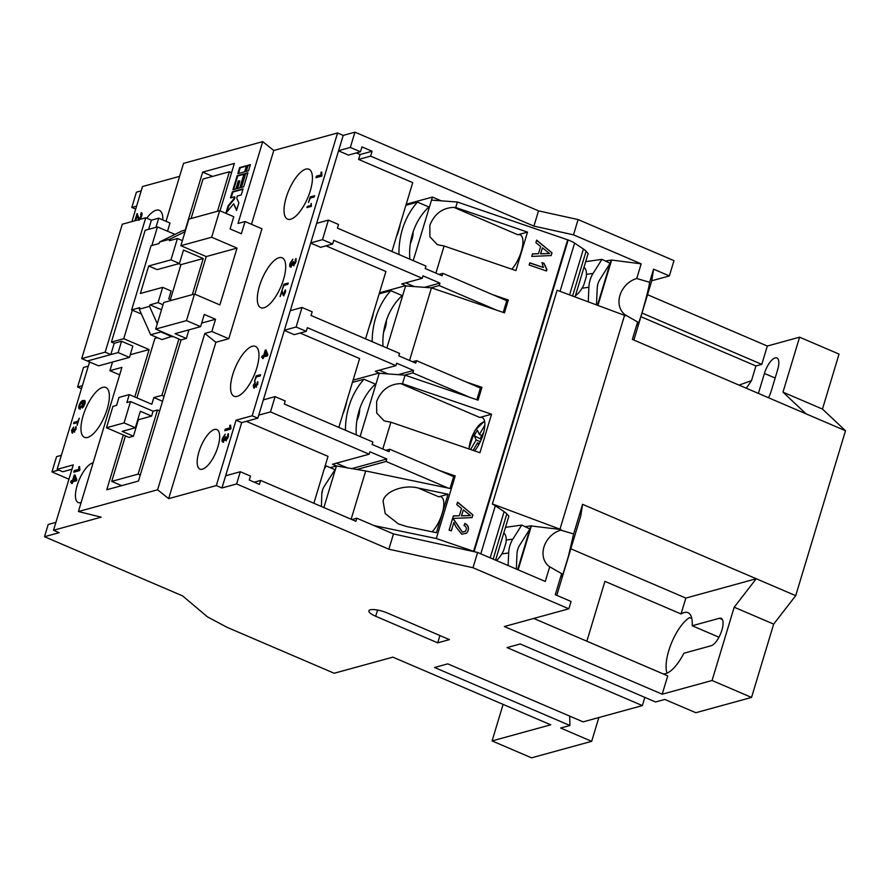 <?xml version="1.0" encoding="UTF-8"?>
<svg xmlns="http://www.w3.org/2000/svg" width="890" height="890" viewBox="0 0 890 890"><rect width="100%" height="100%" fill="white"/><g stroke="black" fill="none" stroke-linecap="round" stroke-linejoin="round"><path stroke-width="1.33" d="M410.346 243.571A13.239 4.962 -66.8 0 0 413.105 231.945M398.954 254.507A77.33 68.675 -105.4 0 1 402.369 229.431A77.33 68.675 -105.4 0 1 417.477 202.108L428.88 206.992A65.415 58.095 74.6 0 0 412.515 233.781A65.415 58.095 74.6 0 0 409.823 259.168M396.339 236.918A22.506 8.444 113.2 0 0 398.053 232.557L399.31 228.374A22.506 8.444 113.2 0 0 400.166 224.247M405.896 205.29L417.477 202.108M383.612 332.137A13.239 4.962 -66.8 0 0 386.36 320.511M372.198 341.682A77.33 68.675 -105.4 0 1 375.636 317.997A77.33 68.675 -105.4 0 1 390.743 290.674L402.135 295.569A65.415 58.095 74.6 0 0 385.782 322.347A65.415 58.095 74.6 0 0 382.989 346.31M369.606 325.484A22.506 8.444 113.2 0 0 371.308 321.123L372.576 316.94A22.506 8.444 113.2 0 0 373.433 312.813M379.151 293.856L390.743 290.674M356.868 420.703A13.239 4.962 -66.8 0 0 359.627 409.077M345.454 430.248A77.33 68.675 -105.4 0 1 348.891 406.563A77.33 68.675 -105.4 0 1 363.999 379.24L375.402 384.124A65.415 58.095 74.6 0 0 359.037 410.913A65.415 58.095 74.6 0 0 356.245 434.876M346.688 401.379A22.506 8.444 113.2 0 1 345.832 405.506L344.575 409.689A22.506 8.444 113.2 0 1 342.861 414.05M352.418 382.422L363.999 379.24M360.116 436.534L379.218 373.277L405.095 375.18L402.514 383.735L491.547 414.228L479.766 417.466A20.848 7.821 113.2 0 1 482.169 417.543A20.848 7.821 113.2 0 1 483.192 434.175A20.848 7.821 113.2 0 1 474.604 450.885M491.547 414.228L479.933 452.71L390.888 422.205L384.124 420.892L376.693 412.993L376.637 401.49C381.298 389.976 389.342 384.013 400.745 383.601L402.514 383.735M511.806 269.192A20.848 7.821 -66.8 0 0 521.262 251.47A20.848 7.821 -66.8 0 0 520.238 234.849A20.848 7.821 -66.8 0 0 517.835 234.771L527.503 232.112L455.713 207.515L457.371 202.019L568.176 239.989A13.239 3.516 16.8 0 1 570.223 240.801A13.239 3.516 16.8 0 1 574.606 243.115L583.417 249.033A19.858 5.273 16.8 0 1 586.098 251.269L588.134 253.572L575.051 296.926M527.503 232.112L515.889 270.593L444.099 245.996L437.335 244.672L429.892 236.773L429.837 225.281C434.509 213.756 442.541 207.793 453.945 207.381L455.713 207.515M495.574 560.155L508.846 516.222L506.799 513.908A19.858 5.273 16.8 0 0 504.118 511.672L495.318 505.754A13.239 3.516 -163.2 0 0 492.348 504.096L557.118 290.251L492.348 504.096M432.139 531.82A20.848 7.821 -66.8 0 0 442.152 513.508A20.848 7.821 -66.8 0 0 441.128 496.876A20.848 7.821 -66.8 0 0 438.726 496.798L448.059 494.239L436.445 532.71L406.697 526.535L398.509 523.976L385.225 513.575L383.078 501.181C384.636 491.38 404.016 484.171 418.311 488.054L448.059 494.239M692.186 625.748A33.086 12.416 -66.8 0 0 687.981 612.676A33.086 12.416 -66.8 0 0 684.165 612.543A33.086 12.416 -66.8 0 0 681.05 613.966L604.922 581.348L586.855 641.189L662.972 673.819A33.086 12.416 -66.8 0 0 665.72 673.63A33.086 12.416 -66.8 0 0 683.887 653.238L711.132 645.751A14.885 5.585 -66.8 0 0 721.2 632.212A14.885 5.585 -66.8 0 0 721.145 618.327A14.885 5.585 -66.8 0 0 719.42 618.272L692.186 625.748L718.964 637.218M691.819 618.583L689.505 617.593A33.086 12.416 -66.8 0 0 671.283 643.537A33.086 12.416 -66.8 0 0 667.066 673.152M739.045 385.125L751.505 380.608L755.922 365.979L761.784 364.366L767.314 346.043L799.587 337.176L839.048 354.098L822.46 409.066L782.989 392.156L806.029 413.828L632.367 339.401L637.618 321.991L625.681 315.149A21.505 17.544 -50.3 0 1 624.524 314.281A21.505 17.544 -50.3 0 1 619.941 295.38A21.505 17.544 -50.3 0 1 636.739 278.503L649.611 282.286L653.572 269.158L651.758 280.762L669.358 275.922L653.572 269.158M637.618 321.991L637.474 325.017L638.597 323.148L641.835 313.514C646.652 296.492 649.244 286.079 649.611 282.286M503.751 533.077A16.543 7.954 115.5 0 1 505.998 542.655L503.673 550.354A16.543 7.954 115.5 0 1 496.642 560.322A16.543 7.954 115.5 0 1 496.409 560.511M575.407 295.736A16.543 7.954 -64.5 0 0 583.896 284.655L586.221 276.957A16.543 7.954 -64.5 0 0 584.841 268.168A16.543 7.954 -64.5 0 0 583.973 267.378M93.116 462.833A21.505 8.066 -66.8 0 0 77.163 485.406A21.505 8.066 -66.8 0 0 78.22 502.55A21.505 8.066 -66.8 0 0 81.135 502.494M83.137 415.697A27.134 10.179 -66.8 0 0 84.472 437.335A27.134 10.179 -66.8 0 0 107.189 409.1A27.134 10.179 -66.8 0 0 105.854 387.462A27.134 10.179 -66.8 0 0 83.137 415.697M198.893 451.975A21.505 8.066 -66.8 0 0 199.95 469.119A21.505 8.066 -66.8 0 0 217.95 446.736A21.505 8.066 -66.8 0 0 216.893 429.592A21.505 8.066 -66.8 0 0 198.893 451.975M286.213 197.491A27.134 10.179 -66.8 0 0 287.548 219.129A27.134 10.179 -66.8 0 0 310.265 190.883A27.134 10.179 -66.8 0 0 308.93 169.245A27.134 10.179 -66.8 0 0 286.213 197.491M259.468 286.057A27.134 10.179 -66.8 0 0 260.815 307.695A27.134 10.179 -66.8 0 0 283.521 279.449A27.134 10.179 -66.8 0 0 282.186 257.811A27.134 10.179 -66.8 0 0 259.468 286.057M232.735 374.623A27.134 10.179 -66.8 0 0 234.07 396.261A27.134 10.179 -66.8 0 0 256.787 368.015A27.134 10.179 -66.8 0 0 255.452 346.377A27.134 10.179 -66.8 0 0 232.735 374.623M546.938 269.57L546.516 270.983L529.138 265.031L529.806 262.839L543.345 267.478L541.977 262.65L544.024 263.351L546.938 269.57L546.427 270.949M456.047 527.036L453.856 522.53L451.33 530.896L449.105 530.129L452.476 518.948L453.956 519.704L462.388 532.02L465.325 531.341L466.138 529.873C466.683 527.837 465.971 526.402 464.002 525.556L464.892 523.442C467.973 524.978 469.052 527.37 468.129 530.607L466.716 533.143L461.743 534.222L456.047 527.036M330.257 467.662L336.431 465.959L365.701 470.955L451.33 488.744L455.202 475.916L439.282 470.465M451.33 488.744L436.3 538.528L473.591 551.299L567.642 239.799M444.099 245.996L435.911 273.108M409.545 360.45L431.461 287.837L504.441 312.835L508.312 300.008L492.393 294.557M405.095 375.18L478.064 400.177L481.935 387.35L466.015 381.899M390.888 422.205L382.8 449.016M461.543 508.479L456.781 504.697L457.56 502.138L472.879 514.887L472.056 517.602L452.632 518.436L453.411 515.877L459.34 515.766L461.543 508.479M540.653 246.441L535.891 242.67L536.67 240.111L551.989 252.849L551.166 255.564L531.742 256.409L532.52 253.85L538.45 253.728L540.653 246.441M58.785 470.042L51.954 471.923L68.942 479.198M59.163 532.676L53.522 530.262L101.193 517.168L78.409 511.539L157.608 489.789L168.655 498.645L216.326 485.562L221.955 487.976L225.648 475.761L240.311 471.733L250.468 476.083L249.267 480.055L259.413 484.405L260.614 480.433L355.9 521.273L356.823 518.214L393.48 533.922L388.863 549.197L473.002 567.731L568.855 608.805L504.33 626.527L662.205 694.2L712.067 680.505L751.538 697.426L695.802 712.723L664.797 699.44L655.552 701.976L520.227 643.971L507.033 647.597L642.357 705.592L583.106 721.868L447.781 663.862L434.576 667.489L569.9 725.495L560.667 728.031L591.672 741.326L531.541 757.835L492.081 740.914L550.743 724.805L392.868 657.143L334.195 673.252L227.072 627.328L207.448 616.859L182.639 595.922L44.5 536.703L59.163 532.676M89.545 361.963L57.127 469.341L73.258 464.903L53.522 530.262M225.648 475.761L241.691 422.617L257.822 418.189L258.745 415.129L270.482 411.914L369.15 454.2L332.482 464.269L336.431 465.959M313.87 503.262L328.021 456.381L246.308 421.348M55.914 522.374L48.194 524.488L44.5 536.703M448.249 488.109L386.071 461.454L386.805 459.006L369.895 451.764L369.15 454.2M455.202 475.916L453.744 476.317L450.073 488.488M453.655 476.628L389.753 449.239L389.019 451.686L372.098 444.433L372.843 441.985L284.322 404.049L285.234 400.99L275.088 396.64L270.482 411.914M356.701 469.52L386.071 461.454M385.837 450.318L389.753 449.239M496.542 310.132L439.182 285.545L439.916 283.098L423.006 275.844L422.261 278.292L333.739 240.356L332.637 244.016L322.48 239.666L328.388 220.119L338.534 224.469L337.421 228.129L425.954 266.077L425.209 268.524L442.13 275.767L442.864 273.33L506.766 300.709L503.228 312.423M430.971 287.793L439.182 285.545M386.85 347.968L405.673 285.623L401.735 283.932L422.261 278.292M405.673 285.623L379.463 292.821M438.948 274.409L442.864 273.33M470.165 397.474L412.804 372.888L413.55 370.44L396.628 363.198L395.894 365.634L307.373 327.698L306.26 331.358L296.114 327.008L302.01 307.462L312.168 311.811L311.055 315.483L399.577 353.419L398.842 355.867L415.764 363.12L416.498 360.673L480.389 388.062L476.862 399.766M412.571 361.752L416.498 360.673M404.594 375.146L412.804 372.888M379.218 373.277L375.358 371.275L395.894 365.634M338.834 427.411L359.616 358.548L300.119 333.049M379.307 372.966L353.096 380.164M240.311 471.733L236.629 483.949L388.863 549.197M351.917 519.571L356.823 518.214M393.48 533.922L477.607 552.456L545.27 581.459L549.697 566.797L561.646 573.638L555.282 594.709L571.069 601.484L568.855 608.805M236.629 483.949L221.955 487.976M260.614 480.433L254.24 482.18M338.545 150.844L348.457 155.083L360.483 151.79L350.326 147.44L338.601 150.655L343.206 135.391L337.566 132.966L252.182 415.775L236.05 420.202L241.691 422.617M391.945 251.503L412.726 182.639L358.603 159.432L370.629 156.139L533.911 226.116L573.505 234.838L578.111 219.574L538.517 210.852L533.911 226.116M441.206 200.829L432.418 197.057L406.207 204.255M597.935 305.448L611.641 260.047L605.389 261.004M611.641 260.047L641.167 263.841L573.505 234.838M360.483 151.79L361.952 146.894L372.098 151.244L370.629 156.139M350.326 147.44L354.943 132.165L538.517 210.852M136.593 206.135L131.809 207.448L135.692 209.117M258.745 415.129L338.601 150.655M306.26 331.358L294.234 334.662L284.322 330.413M365.568 338.845L385.904 271.506L325.996 245.84M332.637 244.016L320.611 247.32L310.699 243.07M356.3 152.935L360.072 154.548L358.603 159.432M129.261 394.604L126.87 402.547L130.53 401.535L124.077 422.917L135.358 427.745L122.153 431.372L133.433 436.211L129.028 437.413L106.477 427.745L112.93 406.374L116.601 405.362L118.993 397.418L129.261 394.604L151.823 404.271L153.848 397.552L161.913 395.338L164.06 396.25M133.433 436.211L138.417 419.713L151.612 416.086L153.091 411.202L130.53 401.535M153.091 411.202L157.486 410.001L159.633 410.913M178.912 339.023L161.913 395.338M172.36 336.22L161.924 339.591L150.655 334.762L160.923 331.948L172.193 336.776M136.927 397.886L154.882 338.456L157.552 337.722M125.457 435.889L111.728 481.379L138.128 474.125L140.264 475.049M157.486 410.001L138.128 474.125M432.418 197.057L413.227 260.625M325.039 466.26L326.218 465.937L335.029 469.731L324.372 486.129A16.543 14.696 74.6 0 0 321.757 494.773L321.446 506.51M336.342 466.271L323.882 507.545M322.525 490.056A11.247 4.216 113.2 0 1 321.802 493.928M290.285 310.688L302.01 307.462M284.377 330.234L296.114 327.008M263.351 399.866L275.088 396.64M449.439 639.621L437.713 642.847L375.68 616.258A13.239 3.516 -163.2 0 1 368.883 610.818A13.239 3.516 -163.2 0 1 387.417 613.032L449.439 639.621M236.05 420.202L216.326 485.562M230.977 428.09L230.677 429.102L224.803 430.716L225.281 429.147L229.854 427.89L229.843 425.309L230.532 425.12L230.977 428.09M257.733 381.81L257.733 384.046L255.819 386.961L255.33 385.949L253.728 387.962L253.261 385.326L255.363 382.133L253.75 385.225L254.084 386.794L255.586 384.102L256.164 385.793L257.588 381.721M254.217 386.85L254.829 386.961M255.819 386.961L255.33 385.949L256.387 387.195M261.727 357.435L262.205 355.867L263.629 355.477L265.242 350.148L265.988 349.948L267.846 354.754L267.523 355.844L263.907 356.834L262.684 358.614L263.162 357.046L261.727 357.435M282.119 289.895L283.821 284.255L288.226 283.053L287.826 284.344L283.943 285.412L282.119 289.895M311.367 206.391L306.961 207.604L307.317 206.424L310.743 205.49L311.255 203.41L311.367 206.391M321.868 176.075L315.995 177.689L316.473 176.12L321.045 174.863L321.023 172.282L321.724 172.093L321.868 176.075M308.485 202.553L310.187 196.912L314.593 195.7L314.203 197.002L310.31 198.07L308.485 202.553M296.025 258.69L296.025 261.671L293.478 265.554L292.821 264.208L290.685 266.9C289.606 266.967 289.395 265.787 290.062 263.373L292.866 259.112L290.719 263.24L291.164 265.331L293.166 261.749L293.8 261.727L293.934 263.996L295.324 261.905L295.836 258.578M291.72 265.576L290.808 265.32L292.421 265.075M294.078 264.063L295.302 263.473M295.324 261.905L295.869 262.138L295.78 260.381L295.046 260.091M285.557 290.073L285.39 292.443L283.32 295.602L282.019 291.953L280.094 296.593L281.908 290.596L283.665 294.423L285.334 289.895M282.119 291.998L282.264 290.618M283.843 294.501L284.444 294.568M285.612 291.553L284.622 291.041M254.462 381.521L256.164 375.88L260.559 374.668L260.169 375.958L256.276 377.026L254.462 381.521M166.03 221.321L183.529 163.382L262.717 141.632L273.775 150.488L337.566 132.966M273.775 150.488L251.481 224.302M157.608 489.789L204.811 333.416L215.869 342.283L228.774 338.734L261.96 228.797L245.05 221.543L241.357 233.759L230.087 228.93L233.77 216.704L219.674 210.663L188.88 219.129L180.859 245.696L206.224 256.565L194.865 294.201M215.869 342.283L168.655 498.645M228.374 433.775L228.363 436.745L225.826 440.628L225.17 439.282L223.023 441.974C221.944 442.041 221.744 440.861 222.4 438.447L225.203 434.198L223.067 438.325L223.501 440.405L225.515 436.823L226.138 436.801L226.271 439.07L227.673 436.979L228.185 433.653M224.069 440.65L223.156 440.405L224.769 440.149M226.427 439.137L227.64 438.559M227.673 436.979L228.218 437.213L228.129 435.455L227.395 435.177M112.518 362.041L109.904 370.685L121.93 367.381L78.409 511.539M204.811 333.416L211.853 331.492L215.547 319.265L204.266 314.437L200.584 326.652L186.477 320.611L194.51 294.045L219.874 304.914L237.029 248.11L211.653 237.241L219.674 210.663M201.652 323.081L215.547 319.265M188.947 329.845L186.333 338.489L175.063 333.661L200.584 326.652M123.321 434.965L106.778 489.745L138.462 481.045L181.059 339.947L186.333 338.489M134.791 396.973L149.097 349.559L130.229 354.743M57.127 469.341L62.767 471.756L71.957 469.23M179.613 176.354L142.511 186.533L131.931 221.577M79.922 469.575L79.611 470.588L73.748 472.201L74.226 470.632L78.787 469.375L78.776 466.794L79.477 466.605L79.922 469.575M76.039 426.755L76.039 428.98L74.126 431.895L73.636 430.894L72.034 432.907L71.567 430.259L73.659 427.067L72.057 430.17L72.39 431.728L73.892 429.047L74.471 430.727L75.895 426.666M72.524 431.784L73.125 431.895M76.084 429.403L75.305 427.801M74.126 431.895L73.636 430.894L74.204 431.127L74.693 432.139M79.866 408.822C78.687 409.033 78.409 407.932 79.021 405.506C80.222 402.325 81.591 400.634 83.137 400.444L85.184 401.101L84.906 404.049L82.336 407.987L84.494 402.847L82.981 401.924L82.859 404.683L79.254 408.799M83.115 407.409L85.051 403.092L82.981 401.924M84.595 400.422L85.184 401.101M138.885 220.353L137.149 215.491L135.614 220.564M134.868 220.776L137.004 213.689L139.352 218.784L140.976 216.303L140.62 214.279L141.577 212.743M135.558 220.587L137.472 213.711M139.919 219.029L139.074 218.773L139.919 219.029L140.987 217.883M141.499 214.523L140.62 214.279M141.221 214.401L141.733 212.933L141.165 212.688C142.155 212.699 142.311 213.856 141.643 216.148L140.131 219.329M162.837 219.952A27.134 10.179 -66.8 0 0 159.332 210.329A27.134 10.179 -66.8 0 0 146.716 218.195M73.614 423.64L74.004 422.349L77.897 421.282L79.288 418.2L77.13 425.364L77.508 422.572L73.614 423.64M70.677 482.38L71.144 480.811L72.579 480.422L74.182 475.093L74.938 474.893L76.796 479.688L76.462 480.789L72.858 481.779L72.379 483.348L71.634 483.548L72.101 481.991L70.677 482.38M61.354 455.335L56.56 456.648L51.954 471.923M88.277 366.157L83.493 367.47L77.586 387.017L82.381 385.704M81.48 388.685L77.586 387.017M141.21 190.861L136.415 192.173L131.809 207.448M578.111 219.574L673.975 260.648L669.358 275.922M767.314 346.043L647.553 294.712M354.943 132.165L343.206 135.391M237.185 175.719L232.946 189.759L235.883 188.958L238.275 181.015L239.254 180.748L236.851 188.691L239.788 187.879L244.027 173.839L237.185 175.719L237.752 175.953L233.636 189.57M239.644 167.576L237.797 173.684L244.65 171.803L246.486 165.696L239.644 167.576L240.211 167.81L238.498 173.483M245.006 173.572L240.767 187.612L243.704 186.811L247.943 172.76L245.006 173.572L245.573 173.806L241.457 187.423M238.843 202.887L236.718 198.07L237.33 196.023L241.246 194.955L243.081 188.847L232.335 191.795L230.488 197.903L234.393 196.835L233.781 198.87L228.096 205.835L225.838 213.311L233.636 203.799L236.573 210.429L238.843 202.887M247.465 165.418L245.629 171.536L248.555 170.724L250.402 164.617L247.465 165.418L248.032 165.662L246.319 171.336M185.187 230.054L202.675 172.126L234.348 163.426L220.041 210.819M262.717 141.632L238.008 223.479L245.05 221.543M257.822 418.189L252.182 415.775M316.651 223.345L328.388 220.119M310.755 242.892L322.48 239.666M74.437 472.012L74.226 470.632M74.782 470.877L78.787 469.375M79.355 469.62L78.776 466.794M109.904 370.685L119.672 374.868M87.353 361.017L98.623 365.857L129.428 357.391L118.148 352.562L87.353 361.017L110.816 354.576L105.176 352.162L145.749 217.783L122.286 224.224L81.713 358.603L87.342 361.017M76.217 427.044L75.539 427.901M72.591 433.152L72.123 430.504M83.304 406.685L82.737 406.452M84.072 405.962L83.504 405.718M85.051 403.092L83.538 402.169M80.423 409.055C79.254 409.278 78.965 408.165 79.588 405.751L79.021 405.506M80.634 403.292L83.693 400.689L83.137 400.444M83.693 400.689L84.85 400.578M138.417 219.797L137.149 215.491M141.187 214.512L141.532 216.537L140.976 216.303M138.061 217.861L137.505 217.627M74.304 423.451L74.004 422.349M74.571 422.583L78.276 421.571M71.367 482.191L71.144 480.811M71.712 481.056L72.579 480.422M73.136 480.667L74.749 475.338L74.182 475.093M72.324 483.359L72.101 481.991M225.504 430.526L225.281 429.147M225.849 429.392L229.854 427.89M230.421 428.135L229.843 425.309M257.777 384.458L257.221 382.956M257.132 382.889L257.688 383.134L257.911 382.099M254.284 388.207L253.817 385.559M262.416 357.246L262.205 355.867M262.761 356.111L263.629 355.477M264.197 355.722L265.798 350.393L265.242 350.148M263.373 358.414L263.162 357.046M284.121 285.356L283.821 284.255M284.388 284.5L288.093 283.476M307.662 207.415L307.317 206.424M307.884 206.669L310.743 205.49M311.311 205.724L311.3 203.788M316.695 177.499L316.473 176.12M317.029 176.365L321.045 174.863M321.601 175.108L321.023 172.282M310.499 198.014L310.187 196.912M310.755 197.157L314.459 196.134M291.241 267.134C290.162 267.2 289.962 266.032 290.618 263.618L290.062 263.373M291.308 261.86L292.654 259.902M292.977 264.274L293.489 263.051M293.5 262.973L292.944 262.739M295.625 260.303L296.136 258.823M294.045 265.798L292.821 264.208M283.888 295.836L282.019 291.953M285.212 291.197L285.579 290.118M282.842 293.789L282.286 293.555M256.465 376.982L256.164 375.88M256.721 376.114L260.425 375.102M228.774 338.734L211.853 331.492M223.59 442.219C222.511 442.286 222.3 441.106 222.967 438.692L222.4 438.447M223.657 436.934L225.003 434.976M225.315 439.349L225.826 438.136M227.962 435.388L228.485 433.897M226.394 440.873L225.17 439.282M186.477 320.611L155.683 329.066L181.059 339.947M155.683 329.066L163.704 302.5L194.51 294.045M212.632 176.387L202.675 172.126M174.963 234.404L157.474 226.906L151.856 245.518M149.097 349.559L123.732 338.69L132.343 310.165M123.732 338.69L111.406 342.072L145.159 230.288L157.474 226.906M129.428 357.391L132.844 346.099L121.563 341.259L114.232 343.273L111.406 342.072M167.52 231.211L170.001 223.023L158.72 218.184L151.378 220.197L145.749 217.783M121.563 341.259L118.148 352.562M158.72 218.184L155.961 227.328M80.879 407.498L79.855 407.253L80.879 407.498L82.436 405.818M82.314 404.438L81.858 402.236L79.733 405.195L80.311 407.253L82.859 404.672L82.425 402.48M73.325 480.211L76.006 479.877L74.348 476.818L73.325 480.211L75.439 479.632L74.348 476.818M264.386 355.266L267.056 354.932L265.409 351.884L264.386 355.266L266.499 354.687L265.409 351.884M180.859 245.696L211.653 237.241M206.224 256.565L237.029 248.11M148.619 229.342L151.378 220.197M110.816 354.576L114.22 343.273M82.792 402.48L81.858 402.236M76.006 479.877L75.439 479.632M267.056 354.932L266.499 354.687M111.728 481.379L121.685 485.651M231.556 172.705L229.409 171.781L203.009 179.035L191.083 218.517M229.409 171.781L217.483 211.264M185.098 231.645L169.823 239.176L169.356 240.712L177.422 238.498L182.383 240.623M171.859 300.264L168.733 298.918L171.136 290.986L162.67 287.359L158.064 302.622L163.026 304.758M177.422 238.498L170.969 259.869L179.424 263.496L183.485 250.057L203.22 258.512L192.318 294.646M158.064 302.622L149.998 304.847L161.513 309.776M149.998 304.847L149.531 306.371L157.285 323.771M160.567 331.169L160.923 331.948M153.848 397.552L162.536 401.279M141.443 314.07L131.664 309.876L139.73 307.662L139.274 309.186L150.655 334.762M131.664 309.876L151.022 245.74L159.099 243.526L159.555 242.002L169.823 239.176M185.609 229.932L182.005 230.922L159.555 242.002M105.176 352.162L81.713 358.603M162.67 287.359L140.375 293.478L148.674 265.988L170.969 259.869M139.274 309.186L149.531 306.371M148.674 265.988L157.141 269.614L179.424 263.496M178.723 263.696L180.926 264.642L203.22 258.512M180.926 264.642L170.368 299.618M151.612 416.086L140.331 411.258L135.358 427.745M138.417 419.713L137.85 419.479M106.477 427.745L124.077 422.917M484.85 425.131L479.387 434.487L477.374 430.226L474.181 435.688L476.195 439.949L470.61 449.517M476.195 439.949L480.277 441.707M481.323 439.371L474.181 435.688M479.387 434.487L481.79 435.522M481.501 438.948L480.734 437.335L483.76 432.162M478.575 444.989L477.541 442.797L479.354 443.576M477.541 442.797L473.113 450.373M585.698 261.649L601.94 259.368L593.063 273.43A26.466 22.128 82 0 0 588.891 287.259L588.257 301.844M596.489 304.903L597.212 288.26A16.543 13.828 -98 0 1 599.827 279.616L610.128 263.284L601.94 259.368M508.123 565.539L508.668 552.957A26.466 22.128 -98 0 1 512.851 539.129L521.718 525.067L529.906 528.971L519.604 545.314A16.543 13.828 82 0 0 516.99 553.958L516.334 569.055M505.487 527.347L521.718 525.067M517.635 569.611L530.829 525.912L560.945 529.539L492.582 504.029M559.999 529.127L624.546 315.349L557.118 290.251M625.681 315.149L625.492 315.761L624.546 315.349M751.505 380.608L746.354 388.251M761.784 364.366L642.013 313.035M755.922 365.979L640.911 316.684M633.858 340.036L651.758 280.762M681.05 613.966L685.845 598.08L756.244 578.745L582.572 504.319L580.758 515.911L556.773 595.354M685.845 598.08L570.835 548.785M533.755 618.45L667.734 675.877L662.205 694.2M822.46 409.066L845.5 430.749L795.705 595.666L756.244 578.745L734.194 607.214L712.067 680.505M795.705 595.666L773.666 624.124L734.194 607.214M845.5 430.749L806.029 413.828M768.504 397.752A14.885 5.585 -66.8 0 0 771.174 391.2L777.626 369.817A14.885 5.585 -66.8 0 0 776.892 357.947A14.885 5.585 -66.8 0 0 764.421 373.444L775.145 378.039M758.391 393.413L764.421 373.444M530.829 525.912L525.167 526.702M560.945 529.539L560.767 530.151L573.627 533.933L568.521 555.838L563.348 572.904L561.49 576.664L561.646 573.638M582.572 504.319L573.627 533.933M560.767 530.151A21.505 17.544 -50.3 0 0 544.224 546.215A21.505 17.544 -50.3 0 0 548.552 565.94A21.505 17.544 -50.3 0 0 549.697 566.797M475.271 551.945A13.239 3.516 -163.2 0 0 474.125 551.5L568.176 239.989M508.312 300.008L506.766 300.709M431.494 200.117L457.371 202.019M636.739 278.503L641.167 263.841M611.052 260.214L597.446 305.27M799.587 337.176L782.989 392.156M773.666 624.124L751.538 697.426M642.357 705.592L644.838 697.382M569.9 725.495L569.722 716.127M598.859 717.54L591.672 741.326M503.106 704.39L492.081 740.914M439.916 635.538L437.713 642.847M531.419 525.745L518.125 569.823M477.607 552.456L473.002 567.731M365.701 470.955L351.127 519.226M374 525.578L436.3 538.528M481.935 387.35L480.389 388.062M379.285 370.195L387.962 373.922M405.584 285.924L431.461 287.837M405.651 282.853L414.328 286.569M324.205 469.041L326.218 465.937M360.072 154.548L372.098 151.244M398.164 374.668L413.55 370.44M424.53 287.325L439.916 283.098M336.409 463.201L347.879 468.107M351.539 468.696L386.805 459.006M451.241 530.863L453.856 522.53M452.343 519.093L453.956 519.704M453.822 519.849L457.716 525.345M457.582 525.489L462.388 532.02M462.255 532.164L465.248 531.408M464.747 523.587C467.829 525.122 468.919 527.503 467.995 530.74L468.129 530.607M467.995 530.74L466.649 533.21M457.493 502.338L472.879 514.887M472.746 515.021L471.967 517.602M453.366 516.022L459.34 515.766M463.323 509.892L461.432 515.866L470.465 515.555L463.323 509.892L461.565 515.722L470.465 515.555M529.75 263.006L543.345 267.478M541.999 262.85L544.024 263.351M543.89 263.496L546.805 269.714M536.603 240.311L551.989 252.849M551.856 252.994L551.077 255.575M532.476 253.984L538.45 253.728M542.444 247.854L540.542 253.839L549.575 253.517L542.444 247.854L540.675 253.695L549.575 253.517M250.268 165.051L248.032 165.662M233.636 203.799L236.751 209.817M234.393 196.835L234.96 197.079L234.348 199.115L228.652 206.08L226.828 212.143M228.652 206.08L228.096 205.835M234.348 199.115L233.781 198.87M242.959 189.281L232.891 192.04L231.178 197.714M232.891 192.04L232.335 191.795M247.809 173.194L245.573 173.806M246.363 166.119L240.211 167.81M243.905 174.273L237.752 175.953M239.254 180.748L239.822 180.993L237.552 188.502M495.318 505.754L480.8 553.825M574.606 243.115L560.055 291.341M484.716 422.016A17.867 6.708 -66.8 0 0 474.837 430.96A17.867 6.708 -66.8 0 0 469.119 449.005M586.454 274.354L593.063 273.43M582.049 288.215L588.891 287.259M501.827 553.914L508.668 552.957M506.232 540.052L512.851 539.129M719.42 618.272L722.369 619.529M438.726 496.798L418.311 488.054M504.118 511.672L490.179 557.841M506.799 513.908L493.149 559.12M586.098 251.269L572.593 296.014M583.417 249.033L569.567 294.89M517.835 234.771L453.945 207.381M377.56 610.062L375.68 616.258M479.766 417.466L400.745 383.601M484.527 420.981L474.815 430.682L468.841 448.916M83.994 401.902L84.561 402.135"/></g></svg>
